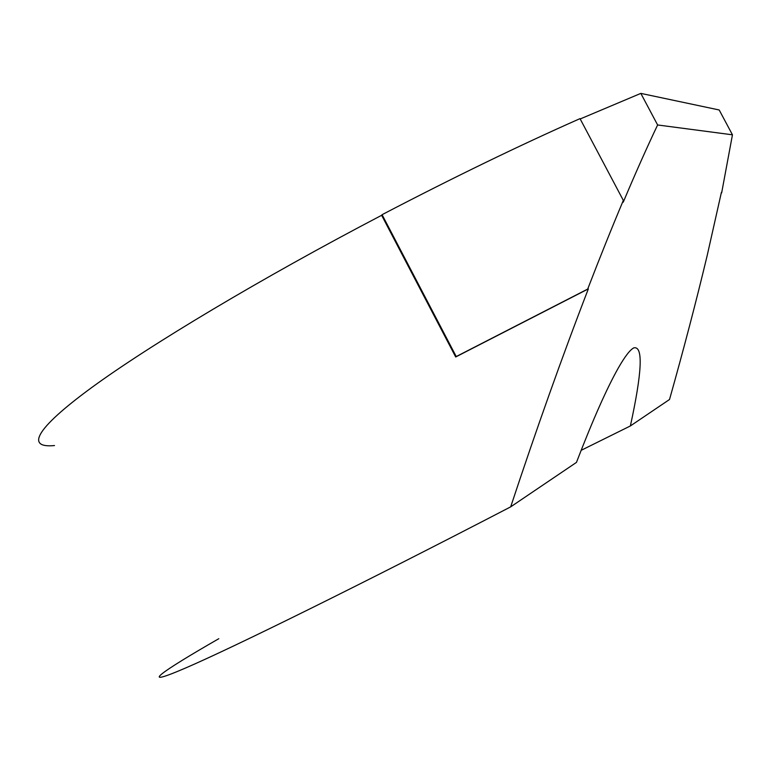 <?xml version="1.0" encoding="UTF-8"?>
<svg xmlns="http://www.w3.org/2000/svg" width="771" height="771" viewBox="0 0 771 771"><rect width="100%" height="100%" fill="white"/><g stroke="black" fill="none" stroke-linecap="round" stroke-linejoin="round"><path stroke-width="1.16" d="M218.8 638.706C159.954 672.485 137.132 688.879 185.406 668.081C233.256 647.486 362.543 583.782 510.681 506.855L576.457 462.398C592.889 419.742 606.835 388.295 618.275 368.066C624.982 356.337 630.196 349.591 633.926 347.827C643.322 345.938 642.137 371.969 630.379 425.949L581.132 450.341M630.379 425.949L669.527 399.494C683.761 348.974 696.319 300.969 707.2 255.471L721.396 192.393M732.45 134.809L657.615 124.969L640.826 93.387L719.189 109.974L732.45 134.809L721.656 192.885M623.334 200.412C611.875 227.628 599.992 257.177 587.695 289.077L456.23 356.549L382.069 214.685C453.425 177.465 519.403 145.449 580.014 118.628L623.334 200.412L623.228 202.214C635.439 173.253 646.898 147.502 657.615 124.969M510.681 506.855C536.549 428.695 562.425 356.038 588.34 288.894L587.695 289.077M640.826 93.387L580.187 118.965M382.069 214.685L381.645 215.292C260.665 278.601 149.728 345.129 91.749 387.514C33.789 429.958 26.416 448.269 54.49 445.551M381.645 215.292L455.69 356.973L588.34 288.894M456.23 356.549L455.69 356.973"/></g></svg>
